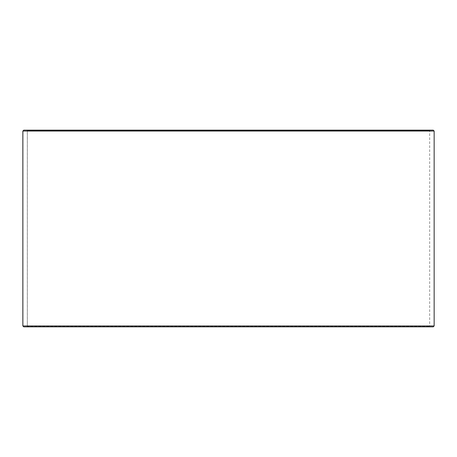 <?xml version="1.0" encoding="UTF-8"?>
<svg xmlns="http://www.w3.org/2000/svg" width="457" height="457" viewBox="0 0 457 457"><rect width="100%" height="100%" fill="white"/><g stroke="black" fill="none" stroke-linecap="round" stroke-linejoin="round"><path stroke-width="0.34" stroke-dasharray="2.29 1.71" d="M430.037 326.852L23.775 326.852L430.037 326.852L429.677 326.498L429.677 130.502L27.351 130.502L26.992 130.148L23.775 130.148L430.037 130.148L26.992 130.148M26.963 326.852L27.323 326.498L429.677 326.498L27.351 326.498L27.351 130.502M26.992 326.852L27.351 326.498M23.747 326.852L433.253 326.852M22.85 325.961L434.15 325.961M22.85 131.039L434.15 131.039M23.747 130.148L433.253 130.148M27.323 326.498L27.323 130.502L429.677 130.502L430.037 130.148M27.323 130.502L26.963 130.148"/><path stroke-width="0.69" d="M23.775 326.852L433.253 326.852L434.15 325.961L434.15 131.039L433.253 130.148L23.747 130.148L22.85 131.039L22.85 325.961L23.747 326.852L22.879 325.961L22.879 131.039L23.775 130.148M434.15 131.039L22.879 131.039M434.15 325.961L22.879 325.961"/></g></svg>
